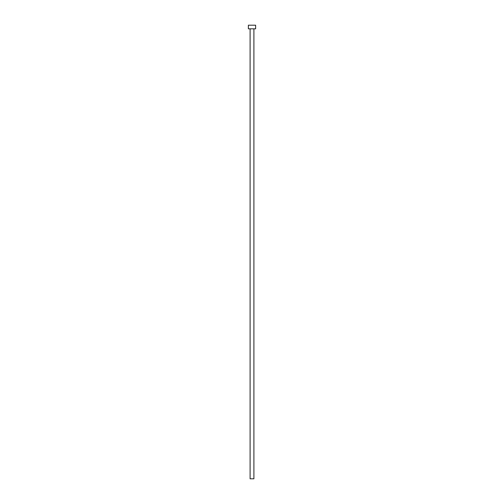 <?xml version="1.0" encoding="UTF-8"?>
<svg xmlns="http://www.w3.org/2000/svg" width="504" height="504" viewBox="0 0 504 504"><rect width="100%" height="100%" fill="white"/><g stroke="black" fill="none" stroke-linecap="round" stroke-linejoin="round"><path stroke-width="0.38" stroke-dasharray="2.52 1.89" d="M253.903 28.829L250.097 28.829L253.903 28.829M248.371 28.829L255.629 28.829M248.371 25.2L255.629 25.2M250.097 478.8L253.903 478.8"/><path stroke-width="0.76" d="M253.903 28.829L253.903 478.8L250.097 478.8L250.097 28.829M255.629 28.829L248.371 28.829L248.371 25.2L255.629 25.2L255.629 28.829"/></g></svg>
